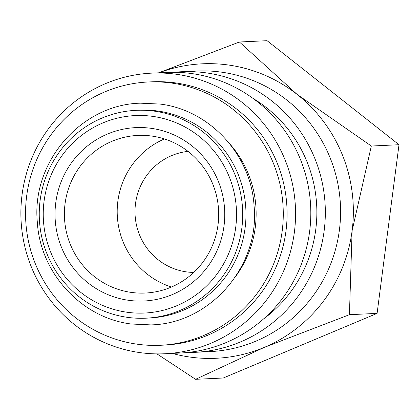 <?xml version="1.0" encoding="UTF-8"?>
<svg xmlns="http://www.w3.org/2000/svg" width="420" height="420" viewBox="0 0 420 420"><rect width="100%" height="100%" fill="white"/><g stroke="black" fill="none" stroke-linecap="round" stroke-linejoin="round"><path stroke-width="0.63" d="M145.882 318.187L149.147 318.034A104.045 101.729 -92.7 0 0 245.894 218.684A104.045 101.729 -92.7 0 0 157.637 111.001A104.045 101.729 -92.7 0 0 139.346 110.177L136.08 110.334A104.045 101.729 87.3 0 1 154.371 111.158A104.045 101.729 87.3 0 1 242.629 218.841A104.045 101.729 87.3 0 1 145.882 318.187A104.045 101.729 87.3 0 1 127.591 317.363A104.045 101.729 87.3 0 1 39.333 209.68A104.045 101.729 87.3 0 1 136.08 110.334M174.127 72.282A140.459 137.34 87.3 0 1 181.377 71.741A140.459 137.34 87.3 0 1 206.073 72.854A140.459 137.34 87.3 0 1 325.217 218.227A140.459 137.34 87.3 0 1 194.607 352.343A140.459 137.34 87.3 0 1 187.341 352.49M181.377 71.741L196.628 71.022A140.459 137.34 87.3 0 1 221.319 72.135A140.459 137.34 87.3 0 1 340.468 217.508A140.459 137.34 87.3 0 1 209.858 351.624L194.607 352.343M253.06 98.438A131.786 128.861 87.3 0 1 263.461 319.027M176.3 74.256A140.459 137.34 87.3 0 1 295.449 219.629A140.459 137.34 87.3 0 1 164.84 353.75A140.459 137.34 87.3 0 1 140.149 352.637A140.459 137.34 87.3 0 1 21 207.265A140.459 137.34 87.3 0 1 151.609 73.143A140.459 137.34 87.3 0 1 176.3 74.256M151.609 73.143L166.856 72.429A140.459 137.34 87.3 0 1 191.552 73.537A140.459 137.34 87.3 0 1 310.695 218.909A140.459 137.34 87.3 0 1 180.085 353.031L164.84 353.75M171.376 83.029A131.786 128.861 87.3 0 1 283.164 219.429A131.786 128.861 87.3 0 1 160.619 345.266A131.786 128.861 87.3 0 1 137.45 344.227A131.786 128.861 87.3 0 1 25.657 207.827A131.786 128.861 87.3 0 1 148.208 81.984A131.786 128.861 87.3 0 1 171.376 83.029M148.208 81.984L152.019 81.805A131.786 128.861 87.3 0 1 175.187 82.85A131.786 128.861 87.3 0 1 286.976 219.245A131.786 128.861 87.3 0 1 164.43 345.088L160.619 345.266M229.829 143.966A104.045 101.729 87.3 0 1 236.05 275.882M152.612 116.361A98.842 96.647 87.3 0 1 235.699 227.53A98.842 96.647 87.3 0 1 127.171 312.26A98.842 96.647 87.3 0 1 44.079 201.096A98.842 96.647 87.3 0 1 152.612 116.361M156.965 353.887L195.594 379.312L264.238 347.393L349.424 314.69L352.107 230.748A147.394 144.118 -92.7 0 0 297.098 94.4A147.394 144.118 -92.7 0 0 228.202 64.979A147.394 144.118 -92.7 0 0 158.975 72.796M172.205 353.404A147.394 144.118 -92.7 0 0 190.26 357.105A147.394 144.118 -92.7 0 0 264.238 347.393A147.394 144.118 -92.7 0 0 352.107 230.748L371.327 146.029L297.098 94.4L239.405 41.995L158.739 72.807M193.757 272.428A60.69 59.346 87.3 0 1 186.538 271.887A60.69 59.346 87.3 0 1 135.004 210.835A60.69 59.346 87.3 0 1 188.05 151.384M151.699 136.048A78.897 77.149 87.3 0 1 218.626 217.707A78.897 77.149 87.3 0 1 145.257 293.044A78.897 77.149 87.3 0 1 131.387 292.42A78.897 77.149 87.3 0 1 64.46 210.761A78.897 77.149 87.3 0 1 137.828 135.424A78.897 77.149 87.3 0 1 151.699 136.048M151.058 128.305A86.788 84.861 87.3 0 1 224.018 225.918A86.788 84.861 87.3 0 1 128.72 300.316A86.788 84.861 87.3 0 1 55.766 202.708A86.788 84.861 87.3 0 1 151.058 128.305M171.434 287.028A78.897 77.149 87.3 0 1 117.285 215.376A78.897 77.149 87.3 0 1 164.456 138.947M218.521 209.102A60.69 59.346 -92.7 0 0 218.657 212.1M239.405 41.995L267.078 40.688L399 144.727L377.097 313.383L223.267 378.005L195.594 379.312M399 144.727L371.327 146.029M377.097 313.383L349.424 314.69M140.474 103.183C81.249 104.354 31.269 162.12 37.338 222.227C40.215 273.137 81.695 318.098 131.36 324.014L150.927 324.891C210.152 323.72 260.132 265.954 254.058 205.847C251.186 154.938 209.701 109.982 160.036 104.066L140.474 103.183"/></g></svg>
